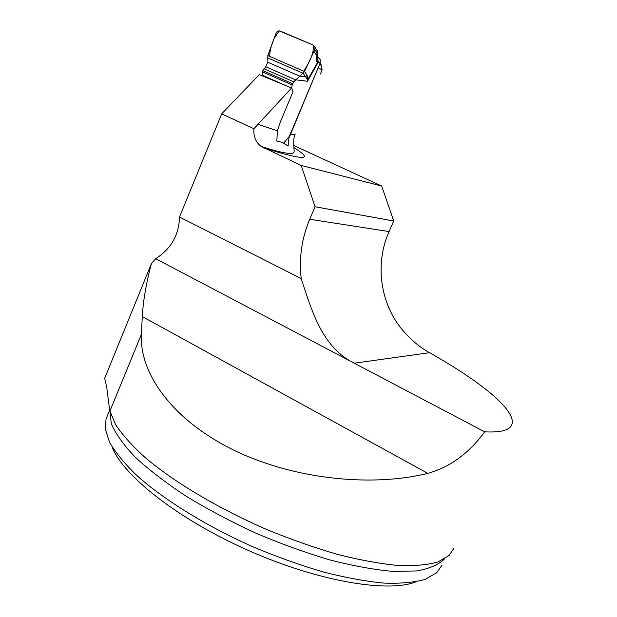 <?xml version="1.0" encoding="UTF-8"?>
<svg xmlns="http://www.w3.org/2000/svg" width="617" height="617" viewBox="0 0 617 617"><rect width="100%" height="100%" fill="white"/><g stroke="black" fill="none" stroke-linecap="round" stroke-linejoin="round"><path stroke-width="0.93" d="M293.754 145.481L381.661 186.018L393.715 220.994L389.08 231.552C374.627 263.868 380.141 303.926 402.955 330.55C410.837 339.797 419.683 347.186 429.478 352.7C479.679 380.843 516.437 410.251 511.933 424.272C510.105 430.134 501.027 432.656 484.7 431.838C469.113 453.179 450.171 467.015 427.859 473.37C368.881 487.87 289.327 478.352 230.442 448.474C171.487 418.55 139.272 372.915 141.416 334.298L109.934 411.053L115.695 424.835C122.559 435.147 132.67 446.315 146.028 458.338C175.259 482.826 219.451 509.087 267.508 529.849C291.633 539.69 315.164 547.919 338.108 554.56C360.197 560.12 380.165 563.761 397.996 565.481C414.269 566.097 427.573 564.925 437.916 561.987L449.068 555.485L453.603 548.729M381.661 186.018L301.189 165.433L315.063 206.749L309.711 219.282C301.728 238.309 298.89 258.076 301.204 278.575L179.516 217.022L221.68 113.86L253.926 128.752C253.278 136.288 255.693 142.188 261.176 146.445L301.189 165.433M393.715 220.994L315.063 206.749M221.68 113.86L259.325 74.657L291.586 87.984L293.044 91.609L279.786 123.369L277.411 130.789L276.825 141.054L282.085 142.342L288.1 145.928L289.072 136.982M109.371 407.968L106.857 388.178L104.697 378.275L151.443 263.559L155.692 258.708C171.079 248.821 179.023 234.923 179.516 217.022M289.373 137.121L318.171 67.723M320.385 73.986L322.113 69.868L320.238 62.749M155.692 258.708L484.7 431.838M301.204 278.575C311.724 310.806 321.31 342.998 348.42 359.958M151.443 263.559C146.198 283.234 143.144 300.903 142.28 316.567L141.416 334.298M109.379 407.991L109.934 411.053M322.113 69.868L318.179 67.793M291.586 87.984L253.926 128.752M106.965 416.814L106.055 419.036L105.145 428.638L109.556 442.312C115.472 452.569 124.634 463.699 137.036 475.692C164.384 500.132 206.942 526.455 254.073 547.318C277.804 557.205 301.081 565.481 323.917 572.152C345.975 577.751 366.028 581.399 384.059 583.104C400.587 583.682 414.208 582.463 424.92 579.44L436.674 572.792L442.011 565.11M112.101 446.901C122.498 475.152 177.611 519.044 247.849 550.217C318.056 581.476 388.093 593.122 416.143 581.769M291.648 88.123L292.149 84.969L293.777 81.822L304.559 71.541L314.778 49.53L314.971 47.224L313.189 45.072L280.319 31.074C278.498 30.526 277.102 31.182 276.131 33.033L267.809 55.592L267.832 62.24L265.688 66.744L262.857 70.639L262.017 75.768M313.96 51.381L316.629 55.515L317.362 50.98M317.362 50.956L316.205 49.19M267.809 55.592L304.559 71.541L307.096 75.266L305.685 76.909L303.194 73.307L267.516 57.797M307.096 75.266L307.937 79.67L307.521 81.259L307.567 80.009L305.685 76.909L299.654 76.115L267.832 62.24M283.72 143.098L289.442 136.218L320.107 63.111L318.202 62.201L317.632 57.558M318.056 57.358L320.13 59.487L320.107 63.111M319.498 58.438L316.837 56.818M320.13 59.487L319.945 59.093M265.688 66.744L295.474 79.778L307.521 81.259L318.202 62.201L317.393 62.024C316.266 61.384 316.012 59.217 316.629 55.515L317.13 54.35M317.578 57.936L317.732 62.194L307.567 80.009M316.837 56.98L317.593 57.504M316.837 57.18L317.554 57.898M317.238 57.759L317.393 62.024M317.416 52.769L317.13 53.209L314.778 49.53M313.189 45.072C314.485 53.61 308.299 63.775 303.741 71.186L269.691 56.409C269.737 51.196 271.179 45.296 274.01 38.709L279.146 30.85L313.189 45.072M294.016 147.679C314.624 160.543 304.536 160.636 263.744 147.949M389.08 231.552L309.711 219.282M142.28 316.567L427.859 473.37M444.402 558.994C438.656 564.717 429.424 568.697 416.699 570.941L393.052 571.411C374.318 569.753 353.233 565.92 329.802 559.912C305.477 552.693 280.681 543.716 255.415 532.972C230.519 521.442 207.281 509.102 185.694 495.945C165.626 482.656 148.736 469.66 135.038 456.958C123.431 444.718 115.526 433.628 111.299 423.678L109.888 410.829M290.322 134.213C293.545 134.815 295.165 134.745 295.181 133.997M257.613 124.225L277.411 130.789M429.478 352.7L354.112 363.22M293.777 81.822L263.968 68.757M292.666 83.727L262.857 70.639M292.149 84.969L262.348 71.873M286.89 86.041L261.909 75.043M285.015 85.269L261.932 75.097M261.222 146.453C277.866 151.867 288.432 154.134 292.921 153.24L294.193 151.875L293.8 145.944C293.515 140.414 293.939 136.527 295.073 134.275M109.733 410.058L106.055 419.036M321.025 64.369L321.634 69.551M317.315 50.941L314.971 47.239M317.215 57.72L317.346 50.987"/></g></svg>
